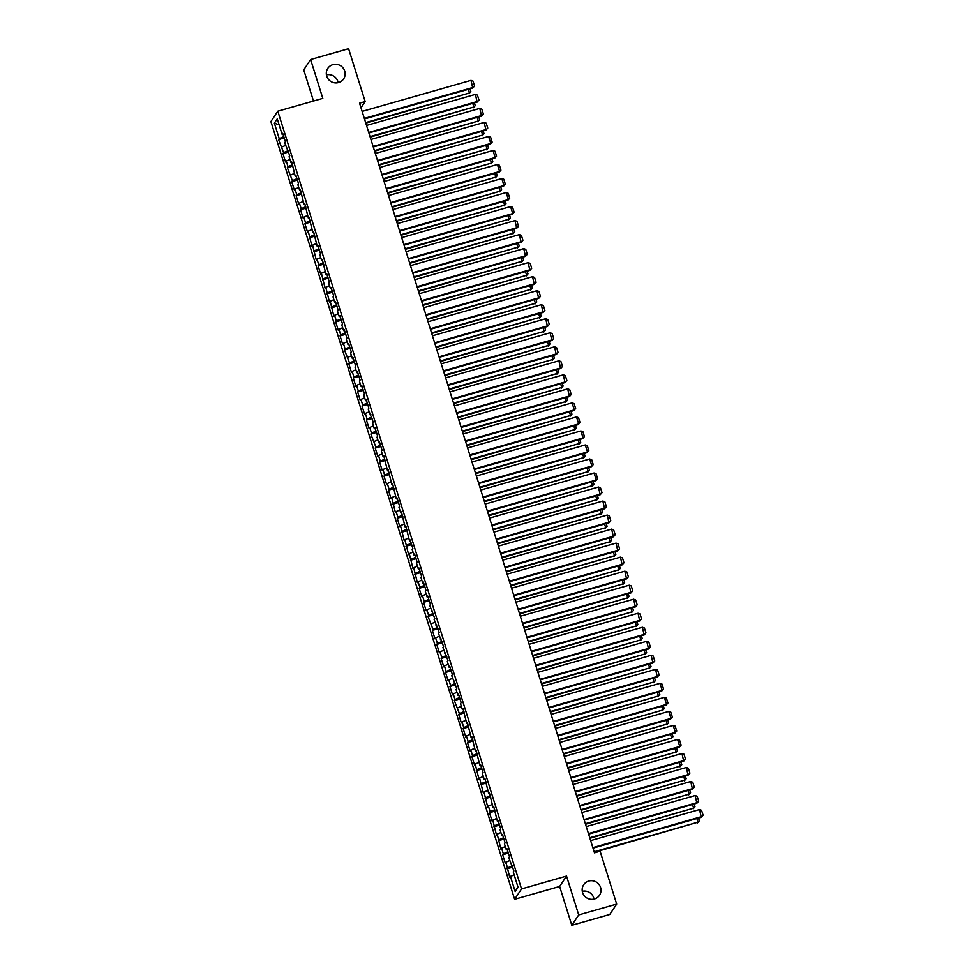 <?xml version="1.0" encoding="UTF-8"?>
<svg xmlns="http://www.w3.org/2000/svg" width="974" height="974" viewBox="0 0 974 974"><rect width="100%" height="100%" fill="white"/><g stroke="black" fill="none" stroke-linecap="round" stroke-linejoin="round"><path stroke-width="1.46" d="M582.282 891.307A9.509 9.253 -146.4 0 1 593.994 899.112M588.771 881.056A9.509 9.253 -146.4 0 1 599.497 895.289A9.509 9.253 -146.4 0 1 584.071 895.483A9.509 9.253 -146.4 0 1 588.771 881.056M326.424 74.888A9.509 9.253 -146.4 0 1 338.136 82.693M332.925 64.637A9.509 9.253 -146.4 0 1 343.652 78.87A9.509 9.253 -146.4 0 1 328.226 79.064A9.509 9.253 -146.4 0 1 332.925 64.637M571.811 925.3L578.702 914.927L566.527 876.089L559.636 886.462L571.811 925.3L609.773 914.476L616.676 904.103L600.106 851.239L594.481 852.847L359.552 103.171L365.177 101.564L348.607 48.7L310.633 59.524L303.742 69.897L313.494 101.028M559.636 886.462L514.625 899.294L270.906 121.567L277.809 111.206L521.528 888.921L514.625 899.294M279.124 124.855L274.376 123.174L279.209 138.6L278.54 139.599L283.604 152.626L282.935 153.612L285.577 162.025L286.234 161.039L288 166.639L287.33 167.638L292.395 180.665L291.725 181.663L294.367 190.076L295.025 189.078L296.778 194.69L296.12 195.689L298.762 204.102L299.42 203.103L301.173 208.716L300.516 209.714L303.158 218.127L303.815 217.129L305.568 222.742L304.911 223.728L307.553 232.141L308.21 231.155L311.948 246.166L312.605 245.18L316.331 260.192L317 259.194L318.754 264.806L318.096 265.805L320.726 274.218L321.396 273.219L325.121 288.243L325.791 287.245L329.516 302.257L330.186 301.27L333.912 316.282L334.581 315.284L336.334 320.896L335.677 321.895L338.307 330.308L338.976 329.309L340.73 334.922L340.072 335.92L342.702 344.333L343.372 343.335L345.125 348.948L344.467 349.934L349.52 362.973L348.85 363.959L351.492 372.372L352.15 371.386L353.915 376.987L353.245 377.985L355.887 386.398L356.545 385.4L358.31 391.012L357.641 392.011L360.283 400.424L360.94 399.425L362.705 405.038L362.036 406.036L364.678 414.449L365.335 413.451L367.101 419.063L366.431 420.05L369.073 428.463L369.73 427.476L371.496 433.077L370.826 434.075L375.891 447.103L375.221 448.101L377.863 456.514L378.521 455.515L380.274 461.128L379.617 462.126L382.258 470.539L382.916 469.541L384.669 475.154L384.012 476.152L386.654 484.565L387.311 483.567L389.064 489.179L388.407 490.166L391.049 498.578L391.706 497.592L395.444 512.604L396.101 511.606L397.855 517.218L397.197 518.217L399.827 526.63L400.497 525.631L404.222 540.655L404.892 539.657L408.617 554.681L409.287 553.682L413.013 568.694L413.682 567.708L417.408 582.72L418.077 581.721L419.831 587.334L419.173 588.333L421.803 596.745L422.473 595.747L424.226 601.36L423.568 602.358L426.198 610.771L426.868 609.773L428.621 615.385L427.963 616.372L433.016 629.399L432.359 630.397L434.988 638.81L435.646 637.824L437.411 643.424L436.742 644.423L439.384 652.836L440.041 651.837L441.806 657.45L441.137 658.448L443.779 666.861L444.436 665.863L446.202 671.476L445.532 672.474L448.174 680.887L448.831 679.889L450.597 685.501L449.927 686.487L452.569 694.9L453.227 693.914L454.992 699.515L454.322 700.513L459.387 713.54L458.717 714.539L461.359 722.952L462.017 721.953L463.782 727.566L463.113 728.564L465.755 736.977L466.412 735.979L468.165 741.591L467.508 742.578L470.15 751.003L470.807 750.004L472.56 755.617L471.903 756.603L474.545 765.016L475.202 764.03L478.94 779.042L479.598 778.043L483.335 793.067L483.993 792.069L487.718 807.093L488.388 806.095L490.141 811.707L489.484 812.693L492.113 821.106L492.783 820.12L496.509 835.132L497.178 834.146L500.904 849.158L501.573 848.159L503.327 853.772L502.669 854.77L505.299 863.183L505.969 862.185L509.694 877.209L514.089 874.615M274.376 123.174L277.249 118.852L282.083 134.278L283.02 134.193M517.888 886.766L515.197 891.636L518.058 887.314L513.225 871.888L513.895 870.902L508.83 857.875L509.499 856.876L506.857 848.464L506.2 849.462L504.447 843.849L505.104 842.851L502.462 834.438L501.805 835.436L500.052 829.824L500.709 828.825L498.067 820.412L497.41 821.411L493.672 806.387L493.014 807.385L489.289 792.373L488.619 793.36L484.894 778.348L484.224 779.346L482.471 773.733L483.128 772.735L480.499 764.322L479.829 765.321L476.103 750.297L475.434 751.295L471.708 736.283L471.039 737.269L467.313 722.258L466.643 723.244L462.918 708.232L462.248 709.23L460.495 703.618L461.152 702.619L458.523 694.206L457.853 695.205L456.1 689.592L456.757 688.594L451.705 675.566L452.374 674.58L449.732 666.167L449.075 667.153L447.309 661.553L447.979 660.555L442.914 647.527L443.584 646.529L438.519 633.502L439.189 632.503L434.124 619.476L434.794 618.49L429.729 605.451L430.398 604.464L427.756 596.051L427.099 597.038L425.334 591.437L426.003 590.439L423.361 582.026L422.704 583.024L420.951 577.412L421.608 576.413L418.966 568L418.309 568.999L416.555 563.386L417.213 562.388L414.571 553.975L413.913 554.973L412.16 549.36L412.818 548.374L410.176 539.961L409.518 540.947L405.781 525.936L405.123 526.922L401.398 511.91L400.728 512.908L398.975 507.296L399.632 506.297L397.002 497.884L396.333 498.883L392.607 483.859L391.938 484.857L388.212 469.845L387.542 470.832L383.817 455.82L383.147 456.818L381.394 451.206L382.052 450.207L379.422 441.794L378.752 442.793L376.999 437.18L377.656 436.182L375.027 427.769L374.357 428.767L372.604 423.154L373.261 422.168L368.209 409.129L368.878 408.143L366.236 399.73L365.579 400.716L363.813 395.115L364.483 394.117L361.841 385.704L361.184 386.702L359.418 381.09L360.088 380.091L357.446 371.678L356.788 372.677L355.023 367.064L355.693 366.066L353.051 357.653L352.393 358.651L350.628 353.038L351.297 352.052L348.655 343.639L347.998 344.626L346.233 339.025L346.902 338.027L344.26 329.614L343.603 330.6L341.837 324.999L342.507 324.001L339.865 315.588L339.208 316.587L337.454 310.974L338.112 309.976L335.47 301.563L334.812 302.561L333.059 296.948L333.717 295.95L331.075 287.537L330.417 288.535L328.664 282.923L329.322 281.936L326.68 273.524L326.022 274.51L322.284 259.498L321.627 260.496L319.874 254.884L320.531 253.885L317.901 245.472L317.232 246.471L313.506 231.447L312.837 232.445L309.111 217.421L308.441 218.419L304.716 203.408L304.046 204.394L300.321 189.382L299.651 190.38L297.898 184.768L298.555 183.769L295.926 175.357L295.256 176.355L291.53 161.331L290.861 162.329L289.108 156.717L289.765 155.73L284.712 142.703L285.382 141.705L282.74 133.292L282.083 134.278M515.197 891.636L510.364 876.21M507.722 867.797L512.3 865.837M505.969 862.185L509.694 860.59M503.327 853.772L507.917 851.812M501.573 848.159L505.299 846.564M510.595 863.475L511.533 863.39M498.932 839.746L503.521 837.786M497.178 834.146L500.904 832.551M506.2 849.462L507.15 849.365M494.536 825.721L499.126 823.761M492.783 820.12L496.509 818.525M501.805 835.436L502.754 835.339M490.141 811.707L494.731 809.747M488.388 806.095L492.113 804.5M497.41 821.411L498.359 821.313M485.746 797.682L490.336 795.721M483.993 792.069L487.718 790.474M493.014 807.385L493.964 807.3M481.351 783.656L485.941 781.696M479.598 778.043L483.323 776.461M488.619 793.36L489.569 793.274M476.956 769.63L481.546 767.67M475.202 764.03L478.928 762.435M484.224 779.346L485.174 779.249M472.56 755.617L477.15 753.657M470.807 750.004L474.533 748.409M479.829 765.321L480.779 765.223M468.165 741.591L472.755 739.631M466.412 735.979L470.138 734.384M475.434 751.295L476.383 751.197M463.782 727.566L468.36 725.606M462.017 721.953L465.742 720.358M471.039 737.269L471.988 737.184M459.387 713.54L463.965 711.58M457.622 707.928L461.347 706.345M466.643 723.244L467.593 723.158M454.992 699.515L459.57 697.554M453.227 693.914L456.952 692.319M462.248 709.23L463.198 709.133M450.597 685.501L455.175 683.541M448.831 679.889L452.557 678.294M457.853 695.205L458.803 695.107M446.202 671.476L450.779 669.515M444.436 665.863L448.162 664.268M453.47 681.179L454.408 681.082M441.806 657.45L446.384 655.49M440.041 651.837L443.767 650.242M449.075 667.153L450.012 667.068M437.411 643.424L441.989 641.464M435.646 637.824L439.371 636.229M444.68 653.14L445.617 653.043M433.016 629.399L437.594 627.439M431.251 623.798L434.976 622.203M440.285 639.114L441.222 639.017M428.621 615.385L433.199 613.425M426.868 609.773L430.593 608.178M435.889 625.089L436.827 624.991M424.226 601.36L428.803 599.4M422.473 595.747L426.198 594.152M431.494 611.063L432.432 610.978M419.831 587.334L424.421 585.374M418.077 581.721L421.803 580.139M427.099 597.038L428.036 596.952M415.435 573.309L420.025 571.348M413.682 567.708L417.408 566.113M422.704 583.024L423.641 582.927M411.04 559.295L415.63 557.335M409.287 553.682L413.013 552.088M418.309 568.999L419.258 568.901M406.645 545.27L411.235 543.309M404.892 539.657L408.617 538.062M413.913 554.973L414.863 554.876M402.25 531.244L406.84 529.284M400.497 525.631L404.222 524.036M409.518 540.947L410.468 540.862M397.855 517.218L402.445 515.258M396.101 511.606L399.827 510.023M405.123 526.922L406.073 526.837M393.459 503.193L398.049 501.233M391.706 497.592L395.432 495.997M400.728 512.908L401.678 512.811M389.064 489.179L393.654 487.219M387.311 483.567L391.037 481.972M396.333 498.883L397.282 498.785M384.669 475.154L389.259 473.194M382.916 469.541L386.641 467.946M391.938 484.857L392.887 484.76M380.274 461.128L384.864 459.168M378.521 455.515L382.246 453.921M387.542 470.832L388.492 470.746M375.891 447.103L380.469 445.142M374.126 441.502L377.851 439.907M383.147 456.818L384.097 456.721M371.496 433.077L376.074 431.117M369.73 427.476L373.456 425.882M378.752 442.793L379.702 442.695M367.101 419.063L371.678 417.103M365.335 413.451L369.061 411.856M374.357 428.767L375.307 428.67M362.705 405.038L367.283 403.078M360.94 399.425L364.666 397.83M369.974 414.741L370.911 414.644M358.31 391.012L362.888 389.052M356.545 385.4L360.27 383.817M365.579 400.716L366.516 400.631M353.915 376.987L358.493 375.027M352.15 371.386L355.875 369.791M361.184 386.702L362.121 386.605M349.52 362.973L354.098 361.001M347.755 357.361L351.48 355.766M356.788 372.677L357.726 372.579M345.125 348.948L349.703 346.988M343.372 343.335L347.085 341.74M352.393 358.651L353.331 358.554M340.73 334.922L345.307 332.962M338.976 329.309L342.702 327.714M347.998 344.626L348.936 344.54M336.334 320.896L340.924 318.936M334.581 315.284L338.307 313.701M343.603 330.6L344.54 330.515M331.939 306.871L336.529 304.911M330.186 301.27L333.912 299.675M339.208 316.587L340.145 316.489M327.544 292.857L332.134 290.897M325.791 287.245L329.516 285.65M334.812 302.561L335.762 302.464M323.149 278.832L327.739 276.872M321.396 273.219L325.121 271.624M330.417 288.535L331.367 288.438M318.754 264.806L323.344 262.846M317 259.194L320.726 257.599M326.022 274.51L326.972 274.425M314.358 250.781L318.948 248.82M312.605 245.18L316.331 243.585M321.627 260.496L322.577 260.399M309.963 236.755L314.553 234.795M308.21 231.155L311.936 229.56M317.232 246.471L318.181 246.373M305.568 222.742L310.158 220.781M303.815 217.129L307.541 215.534M312.837 232.445L313.786 232.348M301.173 208.716L305.763 206.756M299.42 203.103L303.145 201.508M308.441 218.419L309.391 218.322M296.778 194.69L301.368 192.73M295.025 189.078L298.75 187.483M304.046 204.394L304.996 204.309M292.395 180.665L296.973 178.705M290.629 175.064L294.355 173.469M299.651 190.38L300.601 190.283M288 166.639L292.577 164.679M286.234 161.039L289.96 159.444M295.256 176.355L296.206 176.257M283.604 152.626L288.182 150.666M281.839 147.013L285.565 145.418M290.861 162.329L291.81 162.232M279.209 138.6L283.787 136.64M286.478 148.304L287.415 148.218M578.702 914.927L616.676 904.103M277.809 111.206L322.808 98.374L310.633 59.524M566.527 876.089L521.528 888.921M361.013 107.822L365.177 101.564M278.54 139.599L284.213 137.979M282.935 153.612L288.608 152.005M287.33 167.638L293.004 166.03M291.725 181.663L297.399 180.044M296.12 195.689L301.782 194.07M300.516 209.714L306.177 208.095M304.911 223.728L310.572 222.121M309.306 237.753L314.967 236.134M313.701 251.779L319.362 250.16M318.096 265.805L323.758 264.185M322.491 279.83L328.153 278.211M326.887 293.844L332.548 292.237M331.282 307.869L336.943 306.25M335.677 321.895L341.338 320.276M340.072 335.92L345.733 334.301M344.467 349.934L350.129 348.327M348.85 363.959L354.524 362.352M353.245 377.985L358.919 376.366M357.641 392.011L363.314 390.391M362.036 406.036L367.709 404.417M366.431 420.05L372.105 418.443M370.826 434.075L376.5 432.456M375.221 448.101L380.895 446.482M379.617 462.126L385.278 460.507M384.012 476.152L389.673 474.533M388.407 490.166L394.068 488.558M392.802 504.191L398.463 502.572M397.197 518.217L402.859 516.597M401.592 532.242L407.254 530.623M405.988 546.256L411.649 544.649M410.383 560.281L416.044 558.674M414.778 574.307L420.439 572.688M419.173 588.333L424.834 586.713M423.568 602.358L429.23 600.739M427.963 616.372L433.625 614.764M432.359 630.397L438.02 628.778M436.742 644.423L442.415 642.803M441.137 658.448L446.81 656.829M445.532 672.474L451.206 670.855M449.927 686.487L455.601 684.88M454.322 700.513L459.996 698.894M458.717 714.539L464.391 712.919M463.113 728.564L468.774 726.945M467.508 742.578L473.169 740.971M471.903 756.603L477.564 754.996M476.298 770.629L481.96 769.01M480.693 784.654L486.355 783.035M485.089 798.68L490.75 797.061M489.484 812.693L495.145 811.086M493.879 826.719L499.54 825.112M498.274 840.745L503.935 839.125M502.669 854.77L508.331 853.151M507.064 868.796L512.726 867.177M362.133 111.413L471.014 80.367L472.755 88.074L474.582 86.016L473.218 87.38L364.337 118.426M364.495 118.95L472.755 88.074M471.014 80.367L473.035 81.11L474.582 86.016M365.798 123.114L469.492 92.98L365.64 122.59M469.979 88.865L470.844 91.617L469.492 92.98L468.348 89.328M470.844 91.617L469.018 93.687M366.528 125.439L475.409 94.393L477.15 102.1L478.977 100.042L477.613 101.406L368.732 132.452M368.89 132.963L477.15 102.1M475.409 94.393L477.43 95.123L478.977 100.042M370.924 139.465L479.805 108.406L481.546 116.125L483.36 114.055L482.008 115.419L373.127 146.465M373.286 146.989L481.546 116.125M479.805 108.406L481.826 109.149L483.36 114.055M370.193 137.139L473.888 107.006L370.035 136.616M474.375 102.891L475.239 105.642L473.888 107.006L472.743 103.354M475.239 105.642L473.413 107.7M374.588 151.165L478.283 121.032L374.43 150.641M478.77 116.917L479.634 119.668L478.283 121.032L477.138 117.379M479.634 119.668L477.808 121.726M375.319 153.478L484.2 122.432L485.941 130.151L487.755 128.081L486.403 129.445L377.522 160.491M377.681 161.014L485.941 130.151M484.2 122.432L486.221 123.174L487.755 128.081M379.714 167.504L488.595 136.457L490.799 143.47L490.324 144.164L492.15 142.107L490.799 143.47L381.905 174.516M382.076 175.04L490.324 144.164M488.595 136.457L490.616 137.2L492.15 142.107M378.983 165.178L482.666 135.045L378.825 164.667M483.165 130.93L484.029 133.694L482.666 135.045L481.533 131.405M484.029 133.694L482.203 135.751M383.379 179.204L487.061 149.071L383.22 178.68M487.56 144.956L488.424 147.707L487.061 149.071L485.929 145.43M488.424 147.707L486.598 149.777M384.109 181.529L492.99 150.483L495.194 157.496L494.719 158.19L496.545 156.132L495.194 157.496L386.301 188.542M386.471 189.066L494.719 158.19M492.99 150.483L495.011 151.226L496.545 156.132M387.774 193.229L491.456 163.096L387.615 192.706M491.955 158.981L492.82 161.733L491.456 163.096L490.312 159.444M492.82 161.733L490.993 163.802M388.504 195.555L497.385 164.509L499.589 171.509L499.114 172.215L500.94 170.158L499.589 171.509L390.696 202.568M390.866 203.079L499.114 172.215M497.385 164.509L499.406 165.239L500.94 170.158M392.169 207.255L495.851 177.122L392.011 206.732M496.35 173.007L497.215 175.758L495.851 177.122L494.707 173.469M497.215 175.758L495.389 177.816M392.899 209.568L501.78 178.522L503.984 185.535L503.509 186.241L505.336 184.171L503.984 185.535L395.091 216.581M395.261 217.105L503.509 186.241M501.78 178.522L503.802 179.265L505.336 184.171M397.295 223.594L506.176 192.548L508.379 199.56L507.904 200.267L509.731 198.197L508.379 199.56L399.486 230.607M399.657 231.13L507.904 200.267M506.176 192.548L508.197 193.29L509.731 198.197M401.69 237.619L510.571 206.573L512.774 213.586L512.3 214.28L514.126 212.222L512.774 213.586L403.881 244.632M404.052 245.156L512.3 214.28M510.571 206.573L512.592 207.316L514.126 212.222M406.085 251.645L514.966 220.599L516.695 228.306L518.521 226.248L517.157 227.612L408.276 258.658M408.447 259.181L516.695 228.306M514.966 220.599L516.987 221.342L518.521 226.248M410.48 265.671L519.361 234.624L521.09 242.331L522.916 240.261L521.553 241.625L412.672 272.683M412.842 273.195L521.09 242.331M519.361 234.624L521.382 235.355L522.916 240.261M414.875 279.684L523.756 248.638L525.485 256.357L527.311 254.287L525.948 255.651L417.067 286.697M417.225 287.22L525.485 256.357M523.756 248.638L525.777 249.381L527.311 254.287M419.27 293.71L528.152 262.663L529.88 270.382L531.707 268.313L530.343 269.676L421.462 300.723M421.62 301.246L529.88 270.382M528.152 262.663L530.173 263.406L531.707 268.313M423.653 307.735L532.547 276.689L534.276 284.396L536.102 282.338L534.738 283.702L425.857 314.748M426.015 315.272L534.276 284.396M532.547 276.689L534.568 277.432L536.102 282.338M428.049 321.761L536.942 290.715L538.671 298.421L540.497 296.364L539.133 297.727L430.252 328.774M430.411 329.285L538.671 298.421M536.942 290.715L538.951 291.445L540.497 296.364M432.444 335.787L541.337 304.728L543.066 312.447L544.892 310.377L543.529 311.741L434.648 342.787M434.806 343.311L543.066 312.447M541.337 304.728L543.346 305.471L544.892 310.377M436.839 349.8L545.732 318.754L547.461 326.473L549.287 324.403L547.924 325.766L439.043 356.813M439.201 357.336L547.461 326.473M545.732 318.754L547.741 319.496L549.287 324.403M441.234 363.826L550.127 332.779L551.856 340.486L553.682 338.428L552.319 339.792L443.438 370.838M443.596 371.362L551.856 340.486M550.127 332.779L552.136 333.522L553.682 338.428M445.629 377.851L554.523 346.805L556.251 354.512L558.078 352.454L556.714 353.818L447.833 384.864M447.991 385.387L556.251 354.512M554.523 346.805L556.531 347.548L558.078 352.454M450.025 391.877L558.906 360.83L560.647 368.537L562.473 366.48L561.109 367.831L452.228 398.89M452.386 399.401L560.647 368.537M558.906 360.83L560.927 361.561L562.473 366.48M454.42 405.89L563.301 374.844L565.042 382.563L566.856 380.493L565.504 381.857L456.623 412.903M456.782 413.426L565.042 382.563M563.301 374.844L565.322 375.587L566.856 380.493M458.815 419.916L567.696 388.869L569.437 396.588L571.251 394.519L569.9 395.882L461.019 426.929M461.177 427.452L569.437 396.588M567.696 388.869L569.717 389.612L571.251 394.519M463.21 433.941L572.091 402.895L574.295 409.908L573.82 410.602L575.646 408.544L574.295 409.908L465.402 440.954M465.572 441.478L573.82 410.602M572.091 402.895L574.112 403.638L575.646 408.544M467.605 447.967L576.486 416.921L578.69 423.933L578.215 424.627L580.041 422.57L578.69 423.933L469.797 454.98M469.967 455.503L578.215 424.627M576.486 416.921L578.507 417.663L580.041 422.57M472 461.993L580.881 430.946L583.085 437.947L582.61 438.653L584.437 436.583L583.085 437.947L474.192 469.005M474.362 469.517L582.61 438.653M580.881 430.946L582.902 431.677L584.437 436.583M476.396 476.006L585.277 444.96L587.48 451.973L587.005 452.679L588.832 450.609L587.48 451.973L478.587 483.019M478.758 483.542L587.005 452.679M585.277 444.96L587.298 445.702L588.832 450.609M480.791 490.032L589.672 458.985L591.875 465.998L591.401 466.704L593.227 464.635L591.875 465.998L482.982 497.044M483.153 497.568L591.401 466.704M589.672 458.985L591.693 459.728L593.227 464.635M485.186 504.057L594.067 473.011L596.271 480.024L595.796 480.718L597.622 478.66L596.271 480.024L487.377 511.07M487.548 511.594L595.796 480.718M594.067 473.011L596.088 473.754L597.622 478.66M489.581 518.083L598.462 487.037L600.191 494.743L602.017 492.686L600.654 494.049L491.773 525.096M491.943 525.607L600.191 494.743M598.462 487.037L600.483 487.779L602.017 492.686M493.976 532.108L602.857 501.05L604.586 508.769L606.412 506.699L605.049 508.063L496.168 539.109M496.338 539.633L604.586 508.769M602.857 501.05L604.878 501.793L606.412 506.699M498.371 546.122L607.252 515.076L608.981 522.794L610.808 520.725L609.444 522.088L500.563 553.135M500.721 553.658L608.981 522.794M607.252 515.076L609.274 515.818L610.808 520.725M502.767 560.147L611.648 529.101L613.377 536.808L615.203 534.75L613.839 536.114L504.958 567.16M505.116 567.684L613.377 536.808M611.648 529.101L613.669 529.844L615.203 534.75M507.15 574.173L616.043 543.127L617.772 550.834L619.598 548.776L618.234 550.14L509.353 581.186M509.512 581.709L617.772 550.834M616.043 543.127L618.064 543.869L619.598 548.776M511.545 588.199L620.438 557.152L622.167 564.859L623.993 562.802L622.63 564.165L513.748 595.211M513.907 595.723L622.167 564.859M620.438 557.152L622.447 557.883L623.993 562.802M515.94 602.224L624.833 571.166L626.562 578.885L628.388 576.815L627.025 578.179L518.144 609.225M518.302 609.748L626.562 578.885M624.833 571.166L626.842 571.908L628.388 576.815M520.335 616.238L629.228 585.191L630.957 592.91L632.783 590.841L631.42 592.204L522.539 623.25M522.697 623.774L630.957 592.91M629.228 585.191L631.237 585.934L632.783 590.841M524.73 630.263L633.624 599.217L635.352 606.924L637.179 604.866L635.815 606.23L526.934 637.276M527.092 637.8L635.352 606.924M633.624 599.217L635.632 599.96L637.179 604.866M529.125 644.289L638.019 613.243L639.748 620.949L641.574 618.892L640.21 620.255L531.329 651.302M531.487 651.825L639.748 620.949M638.019 613.243L640.028 613.985L641.574 618.892M533.521 658.314L642.402 627.268L644.143 634.975L645.969 632.905L644.605 634.269L535.724 665.327M535.883 665.839L644.143 634.975M642.402 627.268L644.423 627.999L645.969 632.905M537.916 672.328L646.797 641.282L648.538 649.001L650.364 646.931L649.001 648.294L540.12 679.341M540.278 679.864L648.538 649.001M646.797 641.282L648.818 642.024L650.364 646.931M542.311 686.353L651.192 655.307L652.933 663.026L654.747 660.956L653.396 662.32L544.515 693.366M544.673 693.89L652.933 663.026M651.192 655.307L653.213 656.05L654.747 660.956M546.706 700.379L655.587 669.333L657.328 677.04L659.142 674.982L657.791 676.346L548.898 707.392M549.068 707.915L657.328 677.04M655.587 669.333L657.608 670.075L659.142 674.982M551.101 714.405L659.982 683.358L662.186 690.371L661.711 691.065L663.538 689.008L662.186 690.371L553.293 721.417M553.463 721.941L661.711 691.065M659.982 683.358L662.003 684.101L663.538 689.008M396.564 221.281L500.246 191.148L396.406 220.757M500.746 187.032L501.61 189.784L500.246 191.148L499.102 187.495M501.61 189.784L499.784 191.841M400.959 235.294L504.642 205.161L400.801 234.783M505.141 201.046L506.005 203.797L504.642 205.161L503.497 201.521M506.005 203.797L504.179 205.867M405.354 249.32L509.037 219.187L405.196 248.796M509.536 215.071L510.4 217.823L509.037 219.187L507.892 215.546M510.4 217.823L508.574 219.893M409.75 263.345L513.432 233.212L409.579 262.822M513.931 229.097L514.796 231.849L513.432 233.212L512.287 229.56M514.796 231.849L512.969 233.918M414.145 277.371L517.827 247.238L413.974 276.847M518.326 243.123L519.191 245.874L517.827 247.238L516.683 243.585M519.191 245.874L517.364 247.932M418.54 291.396L522.222 261.263L418.37 290.873M522.721 257.148L523.586 259.9L522.222 261.263L521.078 257.611M523.586 259.9L521.76 261.957M422.935 305.41L526.617 275.277L422.765 304.899M527.117 271.162L527.981 273.913L526.617 275.277L525.473 271.636M527.981 273.913L526.155 275.983M427.33 319.435L531.013 289.302L427.16 318.912M531.512 285.187L532.376 287.939L531.013 289.302L529.868 285.662M532.376 287.939L530.55 290.008M431.726 333.461L535.408 303.328L431.555 332.938M535.907 299.213L536.759 301.964L535.408 303.328L534.263 299.675M536.759 301.964L534.945 304.022M436.121 347.487L539.803 317.354L435.95 346.963M540.302 313.238L541.154 315.99L539.803 317.354L538.659 313.701M541.154 315.99L539.34 318.048M440.516 361.5L544.198 331.367L440.345 360.989M544.697 327.252L545.55 330.016L544.198 331.367L543.054 327.727M545.55 330.016L543.723 332.073M444.899 375.526L548.593 345.393L444.741 375.002M549.08 341.277L549.945 344.029L548.593 345.393L547.449 341.752M549.945 344.029L548.119 346.099M449.294 389.551L552.989 359.418L449.136 389.028M553.476 355.303L554.34 358.055L552.989 359.418L551.844 355.766M554.34 358.055L552.514 360.124M453.689 403.577L557.384 373.444L453.531 403.053M557.871 369.329L558.735 372.08L557.384 373.444L556.239 369.791M558.735 372.08L556.909 374.138M458.084 417.603L561.779 387.469L457.926 417.079M562.266 383.354L563.13 386.106L561.779 387.469L560.634 383.817M563.13 386.106L561.304 388.163M462.48 431.616L566.162 401.483L462.321 431.105M566.661 397.368L567.525 400.119L566.162 401.483L565.03 397.842M567.525 400.119L565.699 402.189M466.875 445.642L570.557 415.508L466.716 445.118M571.056 411.393L571.921 414.145L570.557 415.508L569.425 411.868M571.921 414.145L570.094 416.215M471.27 459.667L574.952 429.534L471.112 459.144M575.451 425.419L576.316 428.17L574.952 429.534L573.808 425.882M576.316 428.17L574.49 430.24M475.665 473.693L579.347 443.56L475.507 473.169M579.847 439.444L580.711 442.196L579.347 443.56L578.203 439.907M580.711 442.196L578.885 444.254M480.06 487.718L583.743 457.585L479.902 487.195M584.242 453.47L585.106 456.222L583.743 457.585L582.598 453.933M585.106 456.222L583.28 458.279M484.455 501.732L588.138 471.599L484.297 501.22M588.637 467.483L589.501 470.235L588.138 471.599L586.993 467.958M589.501 470.235L587.675 472.305M488.851 515.757L592.533 485.624L488.692 515.234M593.032 481.509L593.897 484.261L592.533 485.624L591.388 481.984M593.897 484.261L592.07 486.33M493.246 529.783L596.928 499.65L493.075 529.259M597.427 495.535L598.292 498.286L596.928 499.65L595.784 495.997M598.292 498.286L596.465 500.344M497.641 543.809L601.323 513.675L497.471 543.285M601.822 509.56L602.687 512.312L601.323 513.675L600.179 510.023M602.687 512.312L600.861 514.369M502.036 557.822L605.718 527.701L501.866 557.311M606.218 523.574L607.082 526.337L605.718 527.701L604.574 524.049M607.082 526.337L605.256 528.395M506.431 571.848L610.114 541.714L506.261 571.324M610.613 537.599L611.477 540.351L610.114 541.714L608.969 538.074M611.477 540.351L609.651 542.421M510.826 585.873L614.509 555.74L510.656 585.35M615.008 551.625L615.872 554.376L614.509 555.74L613.364 552.088M615.872 554.376L614.046 556.446M515.222 599.899L618.904 569.766L515.051 599.375M619.403 565.651L620.255 568.402L618.904 569.766L617.76 566.113M620.255 568.402L618.441 570.46M519.617 613.924L623.299 583.791L519.446 613.401M623.798 579.676L624.651 582.428L623.299 583.791L622.155 580.139M624.651 582.428L622.836 584.485M524.012 627.938L627.694 597.805L523.842 627.426M628.193 593.69L629.046 596.441L627.694 597.805L626.55 594.164M629.046 596.441L627.219 598.511M528.395 641.963L632.089 611.83L528.237 641.44M632.576 607.715L633.441 610.467L632.089 611.83L630.945 608.19M633.441 610.467L631.615 612.536M532.79 655.989L636.485 625.856L532.632 655.465M636.972 621.741L637.836 624.492L636.485 625.856L635.34 622.203M637.836 624.492L636.01 626.562M537.185 670.015L640.88 639.881L537.027 669.491M641.367 635.766L642.231 638.518L640.88 639.881L639.735 636.229M642.231 638.518L640.405 640.575M541.581 684.04L645.275 653.907L541.422 683.517M645.762 649.792L646.626 652.543L645.275 653.907L644.131 650.255M646.626 652.543L644.8 654.601M545.976 698.054L649.67 667.921L545.817 697.542M650.157 663.805L651.022 666.557L649.67 667.921L648.526 664.28M651.022 666.557L649.195 668.627M550.371 712.079L654.053 681.946L550.213 711.556M654.552 677.831L655.417 680.582L654.053 681.946L652.921 678.306M655.417 680.582L653.591 682.652M554.766 726.105L658.448 695.972L554.608 725.581M658.948 691.857L659.812 694.608L658.448 695.972L657.316 692.319M659.812 694.608L657.986 696.666M555.497 728.43L664.378 697.372L666.581 704.385L666.106 705.091L667.933 703.021L666.581 704.385L557.688 735.431M557.859 735.954L666.106 705.091M664.378 697.372L666.399 698.115L667.933 703.021M559.161 740.13L662.844 709.997L559.003 739.607M663.343 705.882L664.207 708.634L662.844 709.997L661.699 706.345M664.207 708.634L662.381 710.691M559.892 742.444L668.773 711.397L670.976 718.41L670.502 719.116L672.328 717.047L670.976 718.41L562.083 749.456M562.254 749.98L670.502 719.116M668.773 711.397L670.794 712.14L672.328 717.047M563.556 754.144L667.239 724.023L563.398 753.633M667.738 719.908L668.602 722.659L667.239 724.023L666.094 720.37M668.602 722.659L666.776 724.717M564.287 756.469L673.168 725.423L675.372 732.436L674.897 733.13L676.723 731.072L675.372 732.436L566.478 763.482M566.649 764.006L674.897 733.13M673.168 725.423L675.189 726.166L676.723 731.072M567.952 768.169L671.634 738.036L567.793 767.646M672.133 733.921L672.997 736.673L671.634 738.036L670.489 734.396M672.997 736.673L671.171 738.742M568.682 770.495L677.563 739.449L679.767 746.461L679.292 747.155L681.118 745.098L679.767 746.461L570.874 777.508M571.044 778.031L679.292 747.155M677.563 739.449L679.584 740.191L681.118 745.098M572.347 782.195L676.029 752.062L572.188 781.672M676.528 747.947L677.393 750.698L676.029 752.062L674.885 748.409M677.393 750.698L675.566 752.768M573.077 784.52L681.958 753.474L683.687 761.181L685.513 759.123L684.15 760.487L575.269 791.533M575.439 792.045L683.687 761.181M681.958 753.474L683.979 754.205L685.513 759.123M576.742 796.221L680.424 766.088L576.571 795.697M680.923 761.972L681.788 764.724L680.424 766.088L679.28 762.435M681.788 764.724L679.962 766.781M577.472 798.546L686.353 767.488L688.082 775.207L689.909 773.137L688.545 774.5L579.664 805.547M579.834 806.07L688.082 775.207M686.353 767.488L688.375 768.23L689.909 773.137M581.137 810.246L684.819 780.113L580.967 809.723M685.319 775.998L686.183 778.75L684.819 780.113L683.675 776.461M686.183 778.75L684.357 780.807M581.868 812.559L690.749 781.513L692.477 789.232L694.304 787.162L692.94 788.526L584.059 819.572M584.217 820.096L692.477 789.232M690.749 781.513L692.77 782.256L694.304 787.162M585.532 824.26L689.215 794.127L585.362 823.748M689.714 790.011L690.578 792.775L689.215 794.127L688.07 790.486M690.578 792.775L688.752 794.833M586.263 826.585L695.144 795.539L696.873 803.246L698.699 801.188L697.335 802.552L588.454 833.598M588.613 834.121L696.873 803.246M695.144 795.539L697.165 796.282L698.699 801.188M589.927 838.285L693.61 808.152L589.757 837.762M694.109 804.037L694.973 806.789L693.61 808.152L692.465 804.512M694.973 806.789L693.147 808.858M590.658 840.611L699.539 809.564L701.268 817.271L703.094 815.214L701.73 816.577L592.849 847.624M593.008 848.147L701.268 817.271M699.539 809.564L701.56 810.307L703.094 815.214M594.323 852.311L698.005 822.178L594.152 851.787M698.504 818.063L699.369 820.814L698.005 822.178L696.86 818.525M699.369 820.814L697.542 822.884"/></g></svg>
